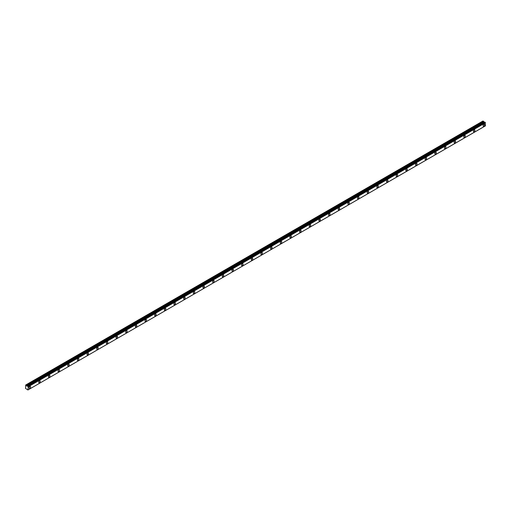<?xml version="1.0" encoding="UTF-8"?>
<svg xmlns="http://www.w3.org/2000/svg" width="511" height="511" viewBox="0 0 511 511"><rect width="100%" height="100%" fill="white"/><g stroke="black" fill="none" stroke-linecap="round" stroke-linejoin="round"><path stroke-width="0.77" d="M484.901 122.135L27.901 386.265L484.901 122.135L27.313 386.233M483.84 126.128A1.079 0.626 120 0 0 484.549 125.176A1.079 0.626 120 0 0 484.383 124.307A1.079 0.626 120 0 0 483.84 124.358A1.079 0.626 120 0 0 483.131 125.31A1.079 0.626 120 0 0 483.297 126.179A1.079 0.626 120 0 0 483.84 126.128M29.817 388.251A1.079 0.626 120 0 0 30.526 387.3A1.079 0.626 120 0 0 30.36 386.431A1.079 0.626 120 0 0 29.817 386.488A1.079 0.626 120 0 0 29.108 387.44A1.079 0.626 120 0 0 29.274 388.309A1.079 0.626 120 0 0 29.817 388.251M39.475 382.675A1.079 0.626 120 0 0 40.184 381.723A1.079 0.626 120 0 0 40.018 380.855A1.079 0.626 120 0 0 39.475 380.912A1.079 0.626 120 0 0 38.772 381.864A1.079 0.626 120 0 0 38.938 382.733A1.079 0.626 120 0 0 39.475 382.675M49.139 377.099A1.079 0.626 120 0 0 49.842 376.147A1.079 0.626 120 0 0 49.676 375.278A1.079 0.626 120 0 0 49.139 375.336A1.079 0.626 120 0 0 48.43 376.288A1.079 0.626 120 0 0 48.596 377.15A1.079 0.626 120 0 0 49.139 377.099M58.797 371.523A1.079 0.626 120 0 0 59.506 370.571A1.079 0.626 120 0 0 59.34 369.702A1.079 0.626 120 0 0 58.797 369.753A1.079 0.626 120 0 0 58.088 370.711A1.079 0.626 120 0 0 58.254 371.574A1.079 0.626 120 0 0 58.797 371.523M68.455 365.946A1.079 0.626 120 0 0 69.164 364.995A1.079 0.626 120 0 0 68.998 364.126A1.079 0.626 120 0 0 68.455 364.177A1.079 0.626 120 0 0 67.752 365.135A1.079 0.626 120 0 0 67.918 365.997A1.079 0.626 120 0 0 68.455 365.946M78.119 360.37A1.079 0.626 120 0 0 78.822 359.412A1.079 0.626 120 0 0 78.656 358.55A1.079 0.626 120 0 0 78.119 358.601A1.079 0.626 120 0 0 77.41 359.552A1.079 0.626 120 0 0 77.576 360.421A1.079 0.626 120 0 0 78.119 360.37M87.777 354.794A1.079 0.626 120 0 0 88.486 353.836A1.079 0.626 120 0 0 88.32 352.973A1.079 0.626 120 0 0 87.777 353.024A1.079 0.626 120 0 0 87.068 353.976A1.079 0.626 120 0 0 87.234 354.845A1.079 0.626 120 0 0 87.777 354.794M97.435 349.211A1.079 0.626 120 0 0 98.144 348.259A1.079 0.626 120 0 0 97.978 347.397A1.079 0.626 120 0 0 97.435 347.448A1.079 0.626 120 0 0 96.732 348.4A1.079 0.626 120 0 0 96.898 349.269A1.079 0.626 120 0 0 97.435 349.211M107.099 343.635A1.079 0.626 120 0 0 107.802 342.683A1.079 0.626 120 0 0 107.636 341.814A1.079 0.626 120 0 0 107.099 341.872A1.079 0.626 120 0 0 106.39 342.824A1.079 0.626 120 0 0 106.556 343.692A1.079 0.626 120 0 0 107.099 343.635M116.757 338.058A1.079 0.626 120 0 0 117.466 337.107A1.079 0.626 120 0 0 117.3 336.238A1.079 0.626 120 0 0 116.757 336.295A1.079 0.626 120 0 0 116.048 337.247A1.079 0.626 120 0 0 116.214 338.11A1.079 0.626 120 0 0 116.757 338.058M126.415 332.482A1.079 0.626 120 0 0 127.124 331.53A1.079 0.626 120 0 0 126.958 330.662A1.079 0.626 120 0 0 126.415 330.713A1.079 0.626 120 0 0 125.712 331.671A1.079 0.626 120 0 0 125.878 332.533A1.079 0.626 120 0 0 126.415 332.482M136.079 326.906A1.079 0.626 120 0 0 136.782 325.954A1.079 0.626 120 0 0 136.616 325.085A1.079 0.626 120 0 0 136.079 325.137A1.079 0.626 120 0 0 135.37 326.095A1.079 0.626 120 0 0 135.536 326.957A1.079 0.626 120 0 0 136.079 326.906M145.737 321.33A1.079 0.626 120 0 0 146.446 320.371A1.079 0.626 120 0 0 146.28 319.509A1.079 0.626 120 0 0 145.737 319.56A1.079 0.626 120 0 0 145.028 320.512A1.079 0.626 120 0 0 145.194 321.381A1.079 0.626 120 0 0 145.737 321.33M155.395 315.753A1.079 0.626 120 0 0 156.104 314.795A1.079 0.626 120 0 0 155.938 313.933A1.079 0.626 120 0 0 155.395 313.984A1.079 0.626 120 0 0 154.692 314.936A1.079 0.626 120 0 0 154.859 315.804A1.079 0.626 120 0 0 155.395 315.753M165.059 310.171A1.079 0.626 120 0 0 165.762 309.219A1.079 0.626 120 0 0 165.596 308.357A1.079 0.626 120 0 0 165.059 308.408A1.079 0.626 120 0 0 164.35 309.359A1.079 0.626 120 0 0 164.516 310.228A1.079 0.626 120 0 0 165.059 310.171M174.717 304.594A1.079 0.626 120 0 0 175.426 303.643A1.079 0.626 120 0 0 175.26 302.774A1.079 0.626 120 0 0 174.717 302.831A1.079 0.626 120 0 0 174.008 303.783A1.079 0.626 120 0 0 174.174 304.652A1.079 0.626 120 0 0 174.717 304.594M184.375 299.018A1.079 0.626 120 0 0 185.084 298.066A1.079 0.626 120 0 0 184.918 297.198A1.079 0.626 120 0 0 184.375 297.255A1.079 0.626 120 0 0 183.673 298.207A1.079 0.626 120 0 0 183.839 299.069A1.079 0.626 120 0 0 184.375 299.018M194.039 293.442A1.079 0.626 120 0 0 194.742 292.49A1.079 0.626 120 0 0 194.576 291.621A1.079 0.626 120 0 0 194.039 291.672A1.079 0.626 120 0 0 193.33 292.631A1.079 0.626 120 0 0 193.497 293.493A1.079 0.626 120 0 0 194.039 293.442M203.697 287.865A1.079 0.626 120 0 0 204.406 286.914A1.079 0.626 120 0 0 204.24 286.045A1.079 0.626 120 0 0 203.697 286.096A1.079 0.626 120 0 0 202.988 287.054A1.079 0.626 120 0 0 203.154 287.917A1.079 0.626 120 0 0 203.697 287.865M213.355 282.289A1.079 0.626 120 0 0 214.064 281.331A1.079 0.626 120 0 0 213.898 280.469A1.079 0.626 120 0 0 213.355 280.52A1.079 0.626 120 0 0 212.653 281.472A1.079 0.626 120 0 0 212.819 282.34A1.079 0.626 120 0 0 213.355 282.289M223.02 276.713A1.079 0.626 120 0 0 223.722 275.755A1.079 0.626 120 0 0 223.556 274.892A1.079 0.626 120 0 0 223.02 274.944A1.079 0.626 120 0 0 222.311 275.895A1.079 0.626 120 0 0 222.477 276.764A1.079 0.626 120 0 0 223.02 276.713M232.677 271.13A1.079 0.626 120 0 0 233.386 270.178A1.079 0.626 120 0 0 233.22 269.316A1.079 0.626 120 0 0 232.677 269.367A1.079 0.626 120 0 0 231.968 270.319A1.079 0.626 120 0 0 232.135 271.188A1.079 0.626 120 0 0 232.677 271.13M242.335 265.554A1.079 0.626 120 0 0 243.044 264.602A1.079 0.626 120 0 0 242.878 263.733A1.079 0.626 120 0 0 242.335 263.791A1.079 0.626 120 0 0 241.633 264.743A1.079 0.626 120 0 0 241.799 265.611A1.079 0.626 120 0 0 242.335 265.554M252 259.978A1.079 0.626 120 0 0 252.702 259.026A1.079 0.626 120 0 0 252.536 258.157A1.079 0.626 120 0 0 252 258.215A1.079 0.626 120 0 0 251.291 259.166A1.079 0.626 120 0 0 251.457 260.035A1.079 0.626 120 0 0 252 259.978M261.658 254.401A1.079 0.626 120 0 0 262.367 253.45A1.079 0.626 120 0 0 262.2 252.581A1.079 0.626 120 0 0 261.658 252.632A1.079 0.626 120 0 0 260.955 253.59A1.079 0.626 120 0 0 261.115 254.452A1.079 0.626 120 0 0 261.658 254.401M271.315 248.825A1.079 0.626 120 0 0 272.024 247.873A1.079 0.626 120 0 0 271.858 247.005A1.079 0.626 120 0 0 271.315 247.056A1.079 0.626 120 0 0 270.613 248.014A1.079 0.626 120 0 0 270.779 248.876A1.079 0.626 120 0 0 271.315 248.825M280.98 243.249A1.079 0.626 120 0 0 281.682 242.291A1.079 0.626 120 0 0 281.516 241.428A1.079 0.626 120 0 0 280.98 241.479A1.079 0.626 120 0 0 280.271 242.431A1.079 0.626 120 0 0 280.437 243.3A1.079 0.626 120 0 0 280.98 243.249M290.638 237.672A1.079 0.626 120 0 0 291.347 236.714A1.079 0.626 120 0 0 291.181 235.852A1.079 0.626 120 0 0 290.638 235.903A1.079 0.626 120 0 0 289.935 236.855A1.079 0.626 120 0 0 290.095 237.724A1.079 0.626 120 0 0 290.638 237.672M300.296 232.09A1.079 0.626 120 0 0 301.005 231.138A1.079 0.626 120 0 0 300.838 230.276A1.079 0.626 120 0 0 300.296 230.327A1.079 0.626 120 0 0 299.593 231.279A1.079 0.626 120 0 0 299.759 232.147A1.079 0.626 120 0 0 300.296 232.09M309.96 226.514A1.079 0.626 120 0 0 310.662 225.562A1.079 0.626 120 0 0 310.496 224.693A1.079 0.626 120 0 0 309.96 224.751A1.079 0.626 120 0 0 309.251 225.702A1.079 0.626 120 0 0 309.417 226.571A1.079 0.626 120 0 0 309.96 226.514M319.618 220.937A1.079 0.626 120 0 0 320.327 219.986A1.079 0.626 120 0 0 320.161 219.117A1.079 0.626 120 0 0 319.618 219.174A1.079 0.626 120 0 0 318.915 220.126A1.079 0.626 120 0 0 319.075 220.995A1.079 0.626 120 0 0 319.618 220.937M329.276 215.361A1.079 0.626 120 0 0 329.985 214.409A1.079 0.626 120 0 0 329.819 213.541A1.079 0.626 120 0 0 329.276 213.592A1.079 0.626 120 0 0 328.573 214.55A1.079 0.626 120 0 0 328.739 215.412A1.079 0.626 120 0 0 329.276 215.361M338.94 209.785A1.079 0.626 120 0 0 339.643 208.833A1.079 0.626 120 0 0 339.476 207.964A1.079 0.626 120 0 0 338.94 208.015A1.079 0.626 120 0 0 338.231 208.973A1.079 0.626 120 0 0 338.397 209.836A1.079 0.626 120 0 0 338.94 209.785M348.598 204.208A1.079 0.626 120 0 0 349.307 203.25A1.079 0.626 120 0 0 349.141 202.388A1.079 0.626 120 0 0 348.598 202.439A1.079 0.626 120 0 0 347.895 203.391A1.079 0.626 120 0 0 348.061 204.259A1.079 0.626 120 0 0 348.598 204.208M358.262 198.632A1.079 0.626 120 0 0 358.965 197.674A1.079 0.626 120 0 0 358.799 196.812A1.079 0.626 120 0 0 358.262 196.863A1.079 0.626 120 0 0 357.553 197.814A1.079 0.626 120 0 0 357.719 198.683A1.079 0.626 120 0 0 358.262 198.632M367.92 193.049A1.079 0.626 120 0 0 368.623 192.098A1.079 0.626 120 0 0 368.463 191.235A1.079 0.626 120 0 0 367.92 191.286A1.079 0.626 120 0 0 367.211 192.238A1.079 0.626 120 0 0 367.377 193.107A1.079 0.626 120 0 0 367.92 193.049M377.578 187.473A1.079 0.626 120 0 0 378.287 186.521A1.079 0.626 120 0 0 378.121 185.653A1.079 0.626 120 0 0 377.578 185.71A1.079 0.626 120 0 0 376.875 186.662A1.079 0.626 120 0 0 377.041 187.531A1.079 0.626 120 0 0 377.578 187.473M387.242 181.897A1.079 0.626 120 0 0 387.945 180.945A1.079 0.626 120 0 0 387.779 180.076A1.079 0.626 120 0 0 387.242 180.134A1.079 0.626 120 0 0 386.533 181.086A1.079 0.626 120 0 0 386.699 181.954A1.079 0.626 120 0 0 387.242 181.897M396.9 176.321A1.079 0.626 120 0 0 397.603 175.369A1.079 0.626 120 0 0 397.443 174.5A1.079 0.626 120 0 0 396.9 174.551A1.079 0.626 120 0 0 396.191 175.509A1.079 0.626 120 0 0 396.357 176.372A1.079 0.626 120 0 0 396.9 176.321M406.558 170.744A1.079 0.626 120 0 0 407.267 169.793A1.079 0.626 120 0 0 407.101 168.924A1.079 0.626 120 0 0 406.558 168.975A1.079 0.626 120 0 0 405.855 169.933A1.079 0.626 120 0 0 406.021 170.795A1.079 0.626 120 0 0 406.558 170.744M416.222 165.168A1.079 0.626 120 0 0 416.925 164.216A1.079 0.626 120 0 0 416.759 163.348A1.079 0.626 120 0 0 416.222 163.399A1.079 0.626 120 0 0 415.513 164.35A1.079 0.626 120 0 0 415.679 165.219A1.079 0.626 120 0 0 416.222 165.168M425.88 159.592A1.079 0.626 120 0 0 426.589 158.634A1.079 0.626 120 0 0 426.423 157.771A1.079 0.626 120 0 0 425.88 157.822A1.079 0.626 120 0 0 425.171 158.774A1.079 0.626 120 0 0 425.337 159.643A1.079 0.626 120 0 0 425.88 159.592M435.538 154.009A1.079 0.626 120 0 0 436.247 153.057A1.079 0.626 120 0 0 436.081 152.195A1.079 0.626 120 0 0 435.538 152.246A1.079 0.626 120 0 0 434.835 153.198A1.079 0.626 120 0 0 435.002 154.066A1.079 0.626 120 0 0 435.538 154.009M445.202 148.433A1.079 0.626 120 0 0 445.905 147.481A1.079 0.626 120 0 0 445.739 146.612A1.079 0.626 120 0 0 445.202 146.67A1.079 0.626 120 0 0 444.493 147.622A1.079 0.626 120 0 0 444.659 148.49A1.079 0.626 120 0 0 445.202 148.433M454.86 142.856A1.079 0.626 120 0 0 455.569 141.905A1.079 0.626 120 0 0 455.403 141.036A1.079 0.626 120 0 0 454.86 141.093A1.079 0.626 120 0 0 454.151 142.045A1.079 0.626 120 0 0 454.317 142.914A1.079 0.626 120 0 0 454.86 142.856M464.518 137.28A1.079 0.626 120 0 0 465.227 136.328A1.079 0.626 120 0 0 465.061 135.46A1.079 0.626 120 0 0 464.518 135.517A1.079 0.626 120 0 0 463.816 136.469A1.079 0.626 120 0 0 463.982 137.331A1.079 0.626 120 0 0 464.518 137.28M474.182 131.704A1.079 0.626 120 0 0 474.885 130.752A1.079 0.626 120 0 0 474.719 129.883A1.079 0.626 120 0 0 474.182 129.935A1.079 0.626 120 0 0 473.473 130.893A1.079 0.626 120 0 0 473.64 131.755A1.079 0.626 120 0 0 474.182 131.704M27.933 389.97L25.55 388.437L25.71 385L26.208 385.3L483.451 121.311L482.952 121.011L25.71 385M484.505 122.257L483.451 121.311M484.875 122.135L27.632 386.124M485.45 125.827L28.194 389.836L485.444 125.853L485.15 122.282M484.53 122.244L27.287 386.227L26.208 385.3M27.926 389.989L28.207 386.782L485.45 122.8M485.424 122.742L28.207 386.782M28.182 386.731L27.933 386.316L485.182 122.327M483.419 121.279L26.176 385.268M483.738 121.81L26.495 385.799M26.546 385.856L483.796 121.867M484.454 122.25L27.204 386.233M485.444 125.853L28.194 389.836"/></g></svg>
